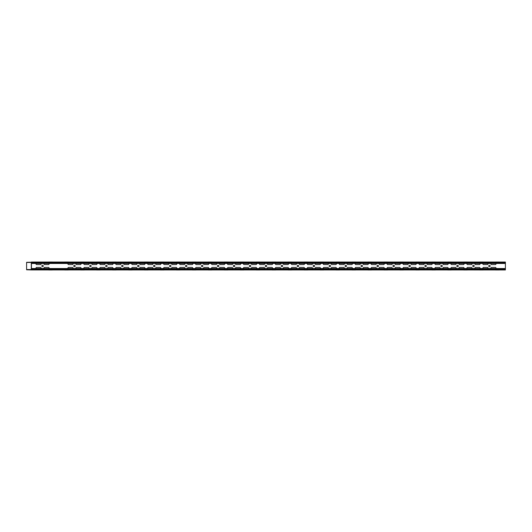 <?xml version="1.0" encoding="UTF-8"?>
<svg xmlns="http://www.w3.org/2000/svg" width="532" height="532" viewBox="0 0 532 532"><rect width="100%" height="100%" fill="white"/><g stroke="black" fill="none" stroke-linecap="round" stroke-linejoin="round"><path stroke-width="0.8" d="M192.165 268.527A0.552 0.552 0 0 0 192.717 267.975A0.552 0.552 0 0 0 192.165 267.423L188.215 267.423A0.552 0.552 0 0 0 187.663 267.975A0.552 0.552 0 0 0 188.215 268.527M184.185 268.527A0.552 0.552 0 0 0 184.737 267.975A0.552 0.552 0 0 0 184.185 267.423L180.235 267.423A0.552 0.552 0 0 0 179.683 267.975A0.552 0.552 0 0 0 180.235 268.527M176.205 268.527A0.552 0.552 0 0 0 176.757 267.975A0.552 0.552 0 0 0 176.205 267.423L172.255 267.423A0.552 0.552 0 0 0 171.703 267.975A0.552 0.552 0 0 0 172.255 268.527M180.235 263.473A0.552 0.552 0 0 0 179.683 264.025A0.552 0.552 0 0 0 180.235 264.577L184.185 264.577A0.552 0.552 0 0 0 184.737 264.025A0.552 0.552 0 0 0 184.185 263.473M168.225 268.527A0.552 0.552 0 0 0 168.777 267.975A0.552 0.552 0 0 0 168.225 267.423L164.275 267.423A0.552 0.552 0 0 0 163.723 267.975A0.552 0.552 0 0 0 164.275 268.527M172.255 263.473A0.552 0.552 0 0 0 171.703 264.025A0.552 0.552 0 0 0 172.255 264.577L176.205 264.577A0.552 0.552 0 0 0 176.757 264.025A0.552 0.552 0 0 0 176.205 263.473M160.245 268.527A0.552 0.552 0 0 0 160.797 267.975A0.552 0.552 0 0 0 160.245 267.423L156.295 267.423A0.552 0.552 0 0 0 155.743 267.975A0.552 0.552 0 0 0 156.295 268.527M164.275 263.473A0.552 0.552 0 0 0 163.723 264.025A0.552 0.552 0 0 0 164.275 264.577L168.225 264.577A0.552 0.552 0 0 0 168.777 264.025A0.552 0.552 0 0 0 168.225 263.473M152.265 268.527A0.552 0.552 0 0 0 152.817 267.975A0.552 0.552 0 0 0 152.265 267.423L148.315 267.423A0.552 0.552 0 0 0 147.763 267.975A0.552 0.552 0 0 0 148.315 268.527M156.295 263.473A0.552 0.552 0 0 0 155.743 264.025A0.552 0.552 0 0 0 156.295 264.577L160.245 264.577A0.552 0.552 0 0 0 160.797 264.025A0.552 0.552 0 0 0 160.245 263.473M144.285 268.527A0.552 0.552 0 0 0 144.837 267.975A0.552 0.552 0 0 0 144.285 267.423L140.335 267.423A0.552 0.552 0 0 0 139.783 267.975A0.552 0.552 0 0 0 140.335 268.527M148.315 263.473A0.552 0.552 0 0 0 147.763 264.025A0.552 0.552 0 0 0 148.315 264.577L152.265 264.577A0.552 0.552 0 0 0 152.817 264.025A0.552 0.552 0 0 0 152.265 263.473M136.305 268.527A0.552 0.552 0 0 0 136.857 267.975A0.552 0.552 0 0 0 136.305 267.423L132.355 267.423A0.552 0.552 0 0 0 131.803 267.975A0.552 0.552 0 0 0 132.355 268.527M140.335 263.473A0.552 0.552 0 0 0 139.783 264.025A0.552 0.552 0 0 0 140.335 264.577L144.285 264.577A0.552 0.552 0 0 0 144.837 264.025A0.552 0.552 0 0 0 144.285 263.473M128.325 268.527A0.552 0.552 0 0 0 128.877 267.975A0.552 0.552 0 0 0 128.325 267.423L124.375 267.423A0.552 0.552 0 0 0 123.823 267.975A0.552 0.552 0 0 0 124.375 268.527M132.355 263.473A0.552 0.552 0 0 0 131.803 264.025A0.552 0.552 0 0 0 132.355 264.577L136.305 264.577A0.552 0.552 0 0 0 136.857 264.025A0.552 0.552 0 0 0 136.305 263.473M120.345 268.527A0.552 0.552 0 0 0 120.897 267.975A0.552 0.552 0 0 0 120.345 267.423L116.395 267.423A0.552 0.552 0 0 0 115.843 267.975A0.552 0.552 0 0 0 116.395 268.527M124.375 263.473A0.552 0.552 0 0 0 123.823 264.025A0.552 0.552 0 0 0 124.375 264.577L128.325 264.577A0.552 0.552 0 0 0 128.877 264.025A0.552 0.552 0 0 0 128.325 263.473M116.395 263.473A0.552 0.552 0 0 0 115.843 264.025A0.552 0.552 0 0 0 116.395 264.577L120.345 264.577A0.552 0.552 0 0 0 120.897 264.025A0.552 0.552 0 0 0 120.345 263.473M112.365 268.527A0.552 0.552 0 0 0 112.917 267.975A0.552 0.552 0 0 0 112.365 267.423L108.415 267.423A0.552 0.552 0 0 0 107.863 267.975A0.552 0.552 0 0 0 108.415 268.527M100.435 263.473A0.552 0.552 0 0 0 99.883 264.025A0.552 0.552 0 0 0 100.435 264.577L104.385 264.577A0.552 0.552 0 0 0 104.937 264.025A0.552 0.552 0 0 0 104.385 263.473M279.945 268.527A0.552 0.552 0 0 0 280.497 267.975A0.552 0.552 0 0 0 279.945 267.423L275.995 267.423A0.552 0.552 0 0 0 275.443 267.975A0.552 0.552 0 0 0 275.995 268.527M271.965 268.527A0.552 0.552 0 0 0 272.517 267.975A0.552 0.552 0 0 0 271.965 267.423L268.015 267.423A0.552 0.552 0 0 0 267.463 267.975A0.552 0.552 0 0 0 268.015 268.527M263.985 268.527A0.552 0.552 0 0 0 264.537 267.975A0.552 0.552 0 0 0 263.985 267.423L260.035 267.423A0.552 0.552 0 0 0 259.483 267.975A0.552 0.552 0 0 0 260.035 268.527M268.015 263.473A0.552 0.552 0 0 0 267.463 264.025A0.552 0.552 0 0 0 268.015 264.577L271.965 264.577A0.552 0.552 0 0 0 272.517 264.025A0.552 0.552 0 0 0 271.965 263.473M256.005 268.527A0.552 0.552 0 0 0 256.557 267.975A0.552 0.552 0 0 0 256.005 267.423L252.055 267.423A0.552 0.552 0 0 0 251.503 267.975A0.552 0.552 0 0 0 252.055 268.527M260.035 263.473A0.552 0.552 0 0 0 259.483 264.025A0.552 0.552 0 0 0 260.035 264.577L263.985 264.577A0.552 0.552 0 0 0 264.537 264.025A0.552 0.552 0 0 0 263.985 263.473M248.025 268.527A0.552 0.552 0 0 0 248.577 267.975A0.552 0.552 0 0 0 248.025 267.423L244.075 267.423A0.552 0.552 0 0 0 243.523 267.975A0.552 0.552 0 0 0 244.075 268.527M252.055 263.473A0.552 0.552 0 0 0 251.503 264.025A0.552 0.552 0 0 0 252.055 264.577L256.005 264.577A0.552 0.552 0 0 0 256.557 264.025A0.552 0.552 0 0 0 256.005 263.473M240.045 268.527A0.552 0.552 0 0 0 240.597 267.975A0.552 0.552 0 0 0 240.045 267.423L236.095 267.423A0.552 0.552 0 0 0 235.543 267.975A0.552 0.552 0 0 0 236.095 268.527M244.075 263.473A0.552 0.552 0 0 0 243.523 264.025A0.552 0.552 0 0 0 244.075 264.577L248.025 264.577A0.552 0.552 0 0 0 248.577 264.025A0.552 0.552 0 0 0 248.025 263.473M232.065 268.527A0.552 0.552 0 0 0 232.617 267.975A0.552 0.552 0 0 0 232.065 267.423L228.115 267.423A0.552 0.552 0 0 0 227.563 267.975A0.552 0.552 0 0 0 228.115 268.527M236.095 263.473A0.552 0.552 0 0 0 235.543 264.025A0.552 0.552 0 0 0 236.095 264.577L240.045 264.577A0.552 0.552 0 0 0 240.597 264.025A0.552 0.552 0 0 0 240.045 263.473M224.085 268.527A0.552 0.552 0 0 0 224.637 267.975A0.552 0.552 0 0 0 224.085 267.423L220.135 267.423A0.552 0.552 0 0 0 219.583 267.975A0.552 0.552 0 0 0 220.135 268.527M228.115 263.473A0.552 0.552 0 0 0 227.563 264.025A0.552 0.552 0 0 0 228.115 264.577L232.065 264.577A0.552 0.552 0 0 0 232.617 264.025A0.552 0.552 0 0 0 232.065 263.473M216.105 268.527A0.552 0.552 0 0 0 216.657 267.975A0.552 0.552 0 0 0 216.105 267.423L212.155 267.423A0.552 0.552 0 0 0 211.603 267.975A0.552 0.552 0 0 0 212.155 268.527M220.135 263.473A0.552 0.552 0 0 0 219.583 264.025A0.552 0.552 0 0 0 220.135 264.577L224.085 264.577A0.552 0.552 0 0 0 224.637 264.025A0.552 0.552 0 0 0 224.085 263.473M212.155 263.473A0.552 0.552 0 0 0 211.603 264.025A0.552 0.552 0 0 0 212.155 264.577L216.105 264.577A0.552 0.552 0 0 0 216.657 264.025A0.552 0.552 0 0 0 216.105 263.473M208.125 268.527A0.552 0.552 0 0 0 208.677 267.975A0.552 0.552 0 0 0 208.125 267.423L204.175 267.423A0.552 0.552 0 0 0 203.623 267.975A0.552 0.552 0 0 0 204.175 268.527M200.145 268.527A0.552 0.552 0 0 0 200.697 267.975A0.552 0.552 0 0 0 200.145 267.423L196.195 267.423A0.552 0.552 0 0 0 195.643 267.975A0.552 0.552 0 0 0 196.195 268.527M188.215 263.473A0.552 0.552 0 0 0 187.663 264.025A0.552 0.552 0 0 0 188.215 264.577L192.165 264.577A0.552 0.552 0 0 0 192.717 264.025A0.552 0.552 0 0 0 192.165 263.473M104.385 268.527A0.552 0.552 0 0 0 104.937 267.975A0.552 0.552 0 0 0 104.385 267.423L100.435 267.423A0.552 0.552 0 0 0 99.883 267.975A0.552 0.552 0 0 0 100.435 268.527M204.175 263.473A0.552 0.552 0 0 0 203.623 264.025A0.552 0.552 0 0 0 204.175 264.577L208.125 264.577A0.552 0.552 0 0 0 208.677 264.025A0.552 0.552 0 0 0 208.125 263.473M367.725 268.527A0.552 0.552 0 0 0 368.277 267.975A0.552 0.552 0 0 0 367.725 267.423L363.775 267.423A0.552 0.552 0 0 0 363.223 267.975A0.552 0.552 0 0 0 363.775 268.527M359.745 268.527A0.552 0.552 0 0 0 360.297 267.975A0.552 0.552 0 0 0 359.745 267.423L355.795 267.423A0.552 0.552 0 0 0 355.243 267.975A0.552 0.552 0 0 0 355.795 268.527M355.795 263.473A0.552 0.552 0 0 0 355.243 264.025A0.552 0.552 0 0 0 355.795 264.577L359.745 264.577A0.552 0.552 0 0 0 360.297 264.025A0.552 0.552 0 0 0 359.745 263.473M351.765 268.527A0.552 0.552 0 0 0 352.317 267.975A0.552 0.552 0 0 0 351.765 267.423L347.815 267.423A0.552 0.552 0 0 0 347.263 267.975A0.552 0.552 0 0 0 347.815 268.527M343.785 268.527A0.552 0.552 0 0 0 344.337 267.975A0.552 0.552 0 0 0 343.785 267.423L339.835 267.423A0.552 0.552 0 0 0 339.283 267.975A0.552 0.552 0 0 0 339.835 268.527M339.835 263.473A0.552 0.552 0 0 0 339.283 264.025A0.552 0.552 0 0 0 339.835 264.577L343.785 264.577A0.552 0.552 0 0 0 344.337 264.025A0.552 0.552 0 0 0 343.785 263.473M347.815 263.473A0.552 0.552 0 0 0 347.263 264.025A0.552 0.552 0 0 0 347.815 264.577L351.765 264.577A0.552 0.552 0 0 0 352.317 264.025A0.552 0.552 0 0 0 351.765 263.473M335.805 268.527A0.552 0.552 0 0 0 336.357 267.975A0.552 0.552 0 0 0 335.805 267.423L331.855 267.423A0.552 0.552 0 0 0 331.303 267.975A0.552 0.552 0 0 0 331.855 268.527M327.825 268.527A0.552 0.552 0 0 0 328.377 267.975A0.552 0.552 0 0 0 327.825 267.423L323.875 267.423A0.552 0.552 0 0 0 323.323 267.975A0.552 0.552 0 0 0 323.875 268.527M323.875 263.473A0.552 0.552 0 0 0 323.323 264.025A0.552 0.552 0 0 0 323.875 264.577L327.825 264.577A0.552 0.552 0 0 0 328.377 264.025A0.552 0.552 0 0 0 327.825 263.473M331.855 263.473A0.552 0.552 0 0 0 331.303 264.025A0.552 0.552 0 0 0 331.855 264.577L335.805 264.577A0.552 0.552 0 0 0 336.357 264.025A0.552 0.552 0 0 0 335.805 263.473M319.845 268.527A0.552 0.552 0 0 0 320.397 267.975A0.552 0.552 0 0 0 319.845 267.423L315.895 267.423A0.552 0.552 0 0 0 315.343 267.975A0.552 0.552 0 0 0 315.895 268.527M311.865 268.527A0.552 0.552 0 0 0 312.417 267.975A0.552 0.552 0 0 0 311.865 267.423L307.915 267.423A0.552 0.552 0 0 0 307.363 267.975A0.552 0.552 0 0 0 307.915 268.527M307.915 263.473A0.552 0.552 0 0 0 307.363 264.025A0.552 0.552 0 0 0 307.915 264.577L311.865 264.577A0.552 0.552 0 0 0 312.417 264.025A0.552 0.552 0 0 0 311.865 263.473M315.895 263.473A0.552 0.552 0 0 0 315.343 264.025A0.552 0.552 0 0 0 315.895 264.577L319.845 264.577A0.552 0.552 0 0 0 320.397 264.025A0.552 0.552 0 0 0 319.845 263.473M303.885 268.527A0.552 0.552 0 0 0 304.437 267.975A0.552 0.552 0 0 0 303.885 267.423L299.935 267.423A0.552 0.552 0 0 0 299.383 267.975A0.552 0.552 0 0 0 299.935 268.527M295.905 268.527A0.552 0.552 0 0 0 296.457 267.975A0.552 0.552 0 0 0 295.905 267.423L291.955 267.423A0.552 0.552 0 0 0 291.403 267.975A0.552 0.552 0 0 0 291.955 268.527M299.935 263.473A0.552 0.552 0 0 0 299.383 264.025A0.552 0.552 0 0 0 299.935 264.577L303.885 264.577A0.552 0.552 0 0 0 304.437 264.025A0.552 0.552 0 0 0 303.885 263.473M287.925 268.527A0.552 0.552 0 0 0 288.477 267.975A0.552 0.552 0 0 0 287.925 267.423L283.975 267.423A0.552 0.552 0 0 0 283.423 267.975A0.552 0.552 0 0 0 283.975 268.527M275.995 263.473A0.552 0.552 0 0 0 275.443 264.025A0.552 0.552 0 0 0 275.995 264.577L279.945 264.577A0.552 0.552 0 0 0 280.497 264.025A0.552 0.552 0 0 0 279.945 263.473M196.195 263.473A0.552 0.552 0 0 0 195.643 264.025A0.552 0.552 0 0 0 196.195 264.577L200.145 264.577A0.552 0.552 0 0 0 200.697 264.025A0.552 0.552 0 0 0 200.145 263.473M291.955 263.473A0.552 0.552 0 0 0 291.403 264.025A0.552 0.552 0 0 0 291.955 264.577L295.905 264.577A0.552 0.552 0 0 0 296.457 264.025A0.552 0.552 0 0 0 295.905 263.473M455.505 268.527A0.552 0.552 0 0 0 456.057 267.975A0.552 0.552 0 0 0 455.505 267.423L451.555 267.423A0.552 0.552 0 0 0 451.003 267.975A0.552 0.552 0 0 0 451.555 268.527M447.525 268.527A0.552 0.552 0 0 0 448.077 267.975A0.552 0.552 0 0 0 447.525 267.423L443.575 267.423A0.552 0.552 0 0 0 443.023 267.975A0.552 0.552 0 0 0 443.575 268.527M443.575 263.473A0.552 0.552 0 0 0 443.023 264.025A0.552 0.552 0 0 0 443.575 264.577L447.525 264.577A0.552 0.552 0 0 0 448.077 264.025A0.552 0.552 0 0 0 447.525 263.473M439.545 268.527A0.552 0.552 0 0 0 440.097 267.975A0.552 0.552 0 0 0 439.545 267.423L435.595 267.423A0.552 0.552 0 0 0 435.043 267.975A0.552 0.552 0 0 0 435.595 268.527M431.565 268.527A0.552 0.552 0 0 0 432.117 267.975A0.552 0.552 0 0 0 431.565 267.423L427.615 267.423A0.552 0.552 0 0 0 427.063 267.975A0.552 0.552 0 0 0 427.615 268.527M427.615 263.473A0.552 0.552 0 0 0 427.063 264.025A0.552 0.552 0 0 0 427.615 264.577L431.565 264.577A0.552 0.552 0 0 0 432.117 264.025A0.552 0.552 0 0 0 431.565 263.473M435.595 263.473A0.552 0.552 0 0 0 435.043 264.025A0.552 0.552 0 0 0 435.595 264.577L439.545 264.577A0.552 0.552 0 0 0 440.097 264.025A0.552 0.552 0 0 0 439.545 263.473M423.585 268.527A0.552 0.552 0 0 0 424.137 267.975A0.552 0.552 0 0 0 423.585 267.423L419.635 267.423A0.552 0.552 0 0 0 419.083 267.975A0.552 0.552 0 0 0 419.635 268.527M415.605 268.527A0.552 0.552 0 0 0 416.157 267.975A0.552 0.552 0 0 0 415.605 267.423L411.655 267.423A0.552 0.552 0 0 0 411.103 267.975A0.552 0.552 0 0 0 411.655 268.527M411.655 263.473A0.552 0.552 0 0 0 411.103 264.025A0.552 0.552 0 0 0 411.655 264.577L415.605 264.577A0.552 0.552 0 0 0 416.157 264.025A0.552 0.552 0 0 0 415.605 263.473M419.635 263.473A0.552 0.552 0 0 0 419.083 264.025A0.552 0.552 0 0 0 419.635 264.577L423.585 264.577A0.552 0.552 0 0 0 424.137 264.025A0.552 0.552 0 0 0 423.585 263.473M407.625 268.527A0.552 0.552 0 0 0 408.177 267.975A0.552 0.552 0 0 0 407.625 267.423L403.675 267.423A0.552 0.552 0 0 0 403.123 267.975A0.552 0.552 0 0 0 403.675 268.527M399.645 268.527A0.552 0.552 0 0 0 400.197 267.975A0.552 0.552 0 0 0 399.645 267.423L395.695 267.423A0.552 0.552 0 0 0 395.143 267.975A0.552 0.552 0 0 0 395.695 268.527M395.695 263.473A0.552 0.552 0 0 0 395.143 264.025A0.552 0.552 0 0 0 395.695 264.577L399.645 264.577A0.552 0.552 0 0 0 400.197 264.025A0.552 0.552 0 0 0 399.645 263.473M403.675 263.473A0.552 0.552 0 0 0 403.123 264.025A0.552 0.552 0 0 0 403.675 264.577L407.625 264.577A0.552 0.552 0 0 0 408.177 264.025A0.552 0.552 0 0 0 407.625 263.473M391.665 268.527A0.552 0.552 0 0 0 392.217 267.975A0.552 0.552 0 0 0 391.665 267.423L387.715 267.423A0.552 0.552 0 0 0 387.163 267.975A0.552 0.552 0 0 0 387.715 268.527M383.685 268.527A0.552 0.552 0 0 0 384.237 267.975A0.552 0.552 0 0 0 383.685 267.423L379.735 267.423A0.552 0.552 0 0 0 379.183 267.975A0.552 0.552 0 0 0 379.735 268.527M379.735 263.473A0.552 0.552 0 0 0 379.183 264.025A0.552 0.552 0 0 0 379.735 264.577L383.685 264.577A0.552 0.552 0 0 0 384.237 264.025A0.552 0.552 0 0 0 383.685 263.473M387.715 263.473A0.552 0.552 0 0 0 387.163 264.025A0.552 0.552 0 0 0 387.715 264.577L391.665 264.577A0.552 0.552 0 0 0 392.217 264.025A0.552 0.552 0 0 0 391.665 263.473M375.705 268.527A0.552 0.552 0 0 0 376.257 267.975A0.552 0.552 0 0 0 375.705 267.423L371.755 267.423A0.552 0.552 0 0 0 371.203 267.975A0.552 0.552 0 0 0 371.755 268.527M371.755 263.473A0.552 0.552 0 0 0 371.203 264.025A0.552 0.552 0 0 0 371.755 264.577L375.705 264.577A0.552 0.552 0 0 0 376.257 264.025A0.552 0.552 0 0 0 375.705 263.473M363.775 263.473A0.552 0.552 0 0 0 363.223 264.025A0.552 0.552 0 0 0 363.775 264.577L367.725 264.577A0.552 0.552 0 0 0 368.277 264.025A0.552 0.552 0 0 0 367.725 263.473M495.405 268.527A0.552 0.552 0 0 0 495.957 267.975A0.552 0.552 0 0 0 495.405 267.423L491.455 267.423A0.552 0.552 0 0 0 490.903 267.975A0.552 0.552 0 0 0 491.455 268.527M487.425 268.527A0.552 0.552 0 0 0 487.977 267.975A0.552 0.552 0 0 0 487.425 267.423L483.475 267.423A0.552 0.552 0 0 0 482.923 267.975A0.552 0.552 0 0 0 483.475 268.527M483.475 263.473A0.552 0.552 0 0 0 482.923 264.025A0.552 0.552 0 0 0 483.475 264.577L487.425 264.577A0.552 0.552 0 0 0 487.977 264.025A0.552 0.552 0 0 0 487.425 263.473M491.455 263.473A0.552 0.552 0 0 0 490.903 264.025A0.552 0.552 0 0 0 491.455 264.577L495.405 264.577A0.552 0.552 0 0 0 495.957 264.025A0.552 0.552 0 0 0 495.405 263.473M479.445 268.527A0.552 0.552 0 0 0 479.997 267.975A0.552 0.552 0 0 0 479.445 267.423L475.495 267.423A0.552 0.552 0 0 0 474.943 267.975A0.552 0.552 0 0 0 475.495 268.527M475.495 263.473A0.552 0.552 0 0 0 474.943 264.025A0.552 0.552 0 0 0 475.495 264.577L479.445 264.577A0.552 0.552 0 0 0 479.997 264.025A0.552 0.552 0 0 0 479.445 263.473M473.48 266.712A0.712 0.712 0 0 0 474.098 265.648A0.712 0.712 0 0 0 472.862 265.648A0.712 0.712 0 0 0 473.48 266.712M471.465 268.527A0.552 0.552 0 0 0 472.017 267.975A0.552 0.552 0 0 0 471.465 267.423L467.515 267.423A0.552 0.552 0 0 0 466.963 267.975A0.552 0.552 0 0 0 467.515 268.527M467.515 263.473A0.552 0.552 0 0 0 466.963 264.025A0.552 0.552 0 0 0 467.515 264.577L471.465 264.577A0.552 0.552 0 0 0 472.017 264.025A0.552 0.552 0 0 0 471.465 263.473M463.485 268.527A0.552 0.552 0 0 0 464.037 267.975A0.552 0.552 0 0 0 463.485 267.423L459.535 267.423A0.552 0.552 0 0 0 458.983 267.975A0.552 0.552 0 0 0 459.535 268.527M459.535 263.473A0.552 0.552 0 0 0 458.983 264.025A0.552 0.552 0 0 0 459.535 264.577L463.485 264.577A0.552 0.552 0 0 0 464.037 264.025A0.552 0.552 0 0 0 463.485 263.473M457.52 266.712A0.712 0.712 0 0 0 458.138 265.648A0.712 0.712 0 0 0 456.902 265.648A0.712 0.712 0 0 0 457.52 266.712M451.555 263.473A0.552 0.552 0 0 0 451.003 264.025A0.552 0.552 0 0 0 451.555 264.577L455.505 264.577A0.552 0.552 0 0 0 456.057 264.025A0.552 0.552 0 0 0 455.505 263.473M441.56 266.712A0.712 0.712 0 0 0 442.178 265.648A0.712 0.712 0 0 0 440.942 265.648A0.712 0.712 0 0 0 441.56 266.712M425.6 266.712A0.712 0.712 0 0 0 426.218 265.648A0.712 0.712 0 0 0 424.982 265.648A0.712 0.712 0 0 0 425.6 266.712M409.64 266.712A0.712 0.712 0 0 0 410.258 265.648A0.712 0.712 0 0 0 409.022 265.648A0.712 0.712 0 0 0 409.64 266.712M393.68 266.712A0.712 0.712 0 0 0 394.298 265.648A0.712 0.712 0 0 0 393.062 265.648A0.712 0.712 0 0 0 393.68 266.712M377.72 266.712A0.712 0.712 0 0 0 378.338 265.648A0.712 0.712 0 0 0 377.102 265.648A0.712 0.712 0 0 0 377.72 266.712M361.76 266.712A0.712 0.712 0 0 0 362.378 265.648A0.712 0.712 0 0 0 361.142 265.648A0.712 0.712 0 0 0 361.76 266.712M345.088 266A0.712 0.712 0 0 0 346.152 266.618A0.712 0.712 0 0 0 346.152 265.382A0.712 0.712 0 0 0 345.088 266M329.128 266A0.712 0.712 0 0 0 330.192 266.618A0.712 0.712 0 0 0 330.192 265.382A0.712 0.712 0 0 0 329.128 266M313.168 266A0.712 0.712 0 0 0 314.232 266.618A0.712 0.712 0 0 0 314.232 265.382A0.712 0.712 0 0 0 313.168 266M297.92 266.712A0.712 0.712 0 0 0 298.538 265.648A0.712 0.712 0 0 0 297.302 265.648A0.712 0.712 0 0 0 297.92 266.712M283.975 263.473A0.552 0.552 0 0 0 283.423 264.025A0.552 0.552 0 0 0 283.975 264.577L287.925 264.577A0.552 0.552 0 0 0 288.477 264.025A0.552 0.552 0 0 0 287.925 263.473M488.728 266A0.712 0.712 0 0 0 489.792 266.618A0.712 0.712 0 0 0 489.792 265.382A0.712 0.712 0 0 0 488.728 266M281.248 266A0.712 0.712 0 0 0 282.312 266.618A0.712 0.712 0 0 0 282.312 265.382A0.712 0.712 0 0 0 281.248 266M266 266.712A0.712 0.712 0 0 0 266.618 265.648A0.712 0.712 0 0 0 265.382 265.648A0.712 0.712 0 0 0 266 266.712M250.04 266.712A0.712 0.712 0 0 0 250.658 265.648A0.712 0.712 0 0 0 249.422 265.648A0.712 0.712 0 0 0 250.04 266.712M234.08 266.712A0.712 0.712 0 0 0 234.698 265.648A0.712 0.712 0 0 0 233.462 265.648A0.712 0.712 0 0 0 234.08 266.712M218.12 266.712A0.712 0.712 0 0 0 218.738 265.648A0.712 0.712 0 0 0 217.502 265.648A0.712 0.712 0 0 0 218.12 266.712M201.448 266A0.712 0.712 0 0 0 202.512 266.618A0.712 0.712 0 0 0 202.512 265.382A0.712 0.712 0 0 0 201.448 266M186.2 266.712A0.712 0.712 0 0 0 186.818 265.648A0.712 0.712 0 0 0 185.582 265.648A0.712 0.712 0 0 0 186.2 266.712M170.24 266.712A0.712 0.712 0 0 0 170.858 265.648A0.712 0.712 0 0 0 169.622 265.648A0.712 0.712 0 0 0 170.24 266.712M154.28 266.712A0.712 0.712 0 0 0 154.898 265.648A0.712 0.712 0 0 0 153.662 265.648A0.712 0.712 0 0 0 154.28 266.712M138.32 266.712A0.712 0.712 0 0 0 138.938 265.648A0.712 0.712 0 0 0 137.702 265.648A0.712 0.712 0 0 0 138.32 266.712M92.455 263.473A0.552 0.552 0 0 0 91.903 264.025A0.552 0.552 0 0 0 92.455 264.577L96.405 264.577A0.552 0.552 0 0 0 96.957 264.025A0.552 0.552 0 0 0 96.405 263.473M121.648 266A0.712 0.712 0 0 0 122.712 266.618A0.712 0.712 0 0 0 122.712 265.382A0.712 0.712 0 0 0 121.648 266M96.405 268.527A0.552 0.552 0 0 0 96.957 267.975A0.552 0.552 0 0 0 96.405 267.423L92.455 267.423A0.552 0.552 0 0 0 91.903 267.975A0.552 0.552 0 0 0 92.455 268.527M88.425 268.527A0.552 0.552 0 0 0 88.977 267.975A0.552 0.552 0 0 0 88.425 267.423L84.475 267.423A0.552 0.552 0 0 0 83.923 267.975A0.552 0.552 0 0 0 84.475 268.527M84.475 263.473A0.552 0.552 0 0 0 83.923 264.025A0.552 0.552 0 0 0 84.475 264.577L88.425 264.577A0.552 0.552 0 0 0 88.977 264.025A0.552 0.552 0 0 0 88.425 263.473M80.445 268.527A0.552 0.552 0 0 0 80.997 267.975A0.552 0.552 0 0 0 80.445 267.423L76.495 267.423A0.552 0.552 0 0 0 75.943 267.975A0.552 0.552 0 0 0 76.495 268.527M76.495 263.473A0.552 0.552 0 0 0 75.943 264.025A0.552 0.552 0 0 0 76.495 264.577L80.445 264.577A0.552 0.552 0 0 0 80.997 264.025A0.552 0.552 0 0 0 80.445 263.473M68.515 263.473A0.552 0.552 0 0 0 67.963 264.025A0.552 0.552 0 0 0 68.515 264.577L72.465 264.577A0.552 0.552 0 0 0 73.017 264.025A0.552 0.552 0 0 0 72.465 263.473M72.465 268.527A0.552 0.552 0 0 0 73.017 267.975A0.552 0.552 0 0 0 72.465 267.423L68.515 267.423A0.552 0.552 0 0 0 67.963 267.975A0.552 0.552 0 0 0 68.515 268.527M48.525 268.527A0.552 0.552 0 0 0 49.077 267.975A0.552 0.552 0 0 0 48.525 267.423L44.575 267.423A0.552 0.552 0 0 0 44.023 267.975A0.552 0.552 0 0 0 44.575 268.527M44.575 263.473A0.552 0.552 0 0 0 44.023 264.025A0.552 0.552 0 0 0 44.575 264.577L48.525 264.577A0.552 0.552 0 0 0 49.077 264.025A0.552 0.552 0 0 0 48.525 263.473M108.415 263.473A0.552 0.552 0 0 0 107.863 264.025A0.552 0.552 0 0 0 108.415 264.577L112.365 264.577A0.552 0.552 0 0 0 112.917 264.025A0.552 0.552 0 0 0 112.365 263.473M106.4 266.712A0.712 0.712 0 0 0 107.018 265.648A0.712 0.712 0 0 0 105.782 265.648A0.712 0.712 0 0 0 106.4 266.712M90.44 266.712A0.712 0.712 0 0 0 91.058 265.648A0.712 0.712 0 0 0 89.822 265.648A0.712 0.712 0 0 0 90.44 266.712M40.545 268.527A0.552 0.552 0 0 0 41.097 267.975A0.552 0.552 0 0 0 40.545 267.423L36.595 267.423A0.552 0.552 0 0 0 36.043 267.975A0.552 0.552 0 0 0 36.595 268.527M36.595 263.473A0.552 0.552 0 0 0 36.043 264.025A0.552 0.552 0 0 0 36.595 264.577L40.545 264.577A0.552 0.552 0 0 0 41.097 264.025A0.552 0.552 0 0 0 40.545 263.473M73.768 266A0.712 0.712 0 0 0 74.832 266.618A0.712 0.712 0 0 0 74.832 265.382A0.712 0.712 0 0 0 73.768 266M41.848 266A0.712 0.712 0 0 0 42.912 266.618A0.712 0.712 0 0 0 42.912 265.382A0.712 0.712 0 0 0 41.848 266M96.605 262.017L100.235 262.017L96.605 262.017M64.685 262.017L68.315 262.017L64.685 262.017M80.645 262.017L84.275 262.017L80.645 262.017M48.725 262.017L52.355 262.017L48.725 262.017M176.405 262.017L180.035 262.017L176.405 262.017M192.365 262.017L195.995 262.017L192.365 262.017M112.565 262.017L116.195 262.017L112.565 262.017M128.525 262.017L132.155 262.017L128.525 262.017M144.485 262.017L148.115 262.017L144.485 262.017M160.445 262.017L164.075 262.017L160.445 262.017M304.085 262.017L307.715 262.017L304.085 262.017M272.165 262.017L275.795 262.017L272.165 262.017M288.125 262.017L291.755 262.017L288.125 262.017M208.325 262.017L211.955 262.017L208.325 262.017M224.285 262.017L227.915 262.017L224.285 262.017M240.245 262.017L243.875 262.017L240.245 262.017M256.205 262.017L259.835 262.017L256.205 262.017M495.605 262.017L499.235 262.017L495.605 262.017M479.645 262.017L483.275 262.017L479.645 262.017M463.685 262.017L467.315 262.017L463.685 262.017M447.725 262.017L451.355 262.017L447.725 262.017M415.805 262.017L419.435 262.017L415.805 262.017M431.765 262.017L435.395 262.017L431.765 262.017M367.925 262.017L371.555 262.017L367.925 262.017M351.965 262.017L355.595 262.017L351.965 262.017M336.005 262.017L339.635 262.017L336.005 262.017M320.045 262.017L323.675 262.017L320.045 262.017M383.885 262.017L387.515 262.017L383.885 262.017M399.845 262.017L403.475 262.017L399.845 262.017M96.605 269.983L100.235 269.983L96.605 269.983M64.685 269.983L68.315 269.983L64.685 269.983M80.645 269.983L84.275 269.983L80.645 269.983M48.725 269.983L52.355 269.983L48.725 269.983M176.405 269.983L180.035 269.983L176.405 269.983M192.365 269.983L195.995 269.983L192.365 269.983M112.565 269.983L116.195 269.983L112.565 269.983M128.525 269.983L132.155 269.983L128.525 269.983M144.485 269.983L148.115 269.983L144.485 269.983M160.445 269.983L164.075 269.983L160.445 269.983M304.085 269.983L307.715 269.983L304.085 269.983M272.165 269.983L275.795 269.983L272.165 269.983M288.125 269.983L291.755 269.983L288.125 269.983M208.325 269.983L211.955 269.983L208.325 269.983M224.285 269.983L227.915 269.983L224.285 269.983M240.245 269.983L243.875 269.983L240.245 269.983M256.205 269.983L259.835 269.983L256.205 269.983M495.605 269.983L499.235 269.983L495.605 269.983M479.645 269.983L483.275 269.983L479.645 269.983M463.685 269.983L467.315 269.983L463.685 269.983M447.725 269.983L451.355 269.983L447.725 269.983M415.805 269.983L419.435 269.983L415.805 269.983M431.765 269.983L435.395 269.983L431.765 269.983M367.925 269.983L371.555 269.983L367.925 269.983M351.965 269.983L355.595 269.983L351.965 269.983M336.005 269.983L339.635 269.983L336.005 269.983M320.045 269.983L323.675 269.983L320.045 269.983M383.885 269.983L387.515 269.983L383.885 269.983M399.845 269.983L403.475 269.983L399.845 269.983M31.322 262.309L31.275 269.684L26.6 269.777L31.341 269.937L31.322 268.527L505.4 268.574L505.4 263.426L31.322 263.473L31.322 262.143M31.435 268.527L31.435 263.473M31.322 269.857L26.6 269.777L31.182 269.777M26.6 269.684L26.6 262.316L31.275 262.316M31.341 262.05L505.4 262.05L31.341 262.063M31.341 269.937L505.4 269.95L505.4 268.527L31.322 268.527M26.6 262.316L31.182 262.223M505.4 262.05L505.4 263.473L31.322 263.473M26.6 262.462L31.322 262.462M26.6 269.538L31.322 269.538M31.322 268.86L505.4 268.86M31.322 269.618L505.4 269.618M31.322 262.382L505.4 262.382M31.322 263.141L505.4 263.141"/></g></svg>
